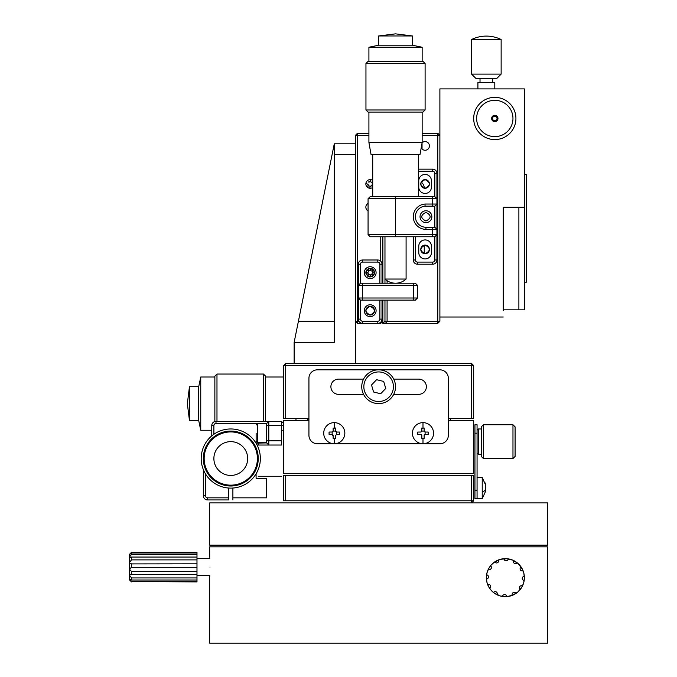 <?xml version="1.0" encoding="UTF-8"?>
<svg xmlns="http://www.w3.org/2000/svg" width="677" height="677" viewBox="0 0 677 677"><rect width="100%" height="100%" fill="white"/><g stroke="black" fill="none" stroke-linecap="round" stroke-linejoin="round"><path stroke-width="1.02" d="M506.87 558.72L512.819 560.184L518.083 563.543L522.339 569.112L523.795 573.004L524.379 577.667L523.829 573.131M523.795 573.013L522.39 569.205M522.339 569.112L520.435 566.082M520.376 566.006L518.218 563.662M518.091 563.552L512.929 560.226M512.844 560.192L506.904 558.72L500.481 559.295L494.041 562.401L491.104 565.1M491.104 565.109L488.65 568.629M488.642 568.629L486.966 572.886M486.966 572.894L486.357 577.625L486.865 582.051M486.949 582.364L488.523 586.494M488.616 586.654L490.943 590.056M491.07 590.2L493.855 592.798M494.015 592.917L500.379 596.014M500.455 596.031L506.76 596.632M506.87 596.623L512.819 595.159L518.083 591.8L522.339 586.231L523.795 582.322M524.379 577.667A19.007 19.007 0 0 1 524.159 580.536A2.116 2.116 0 0 1 522.255 578.353A2.116 2.116 0 0 1 524.328 576.322A19.007 19.007 0 0 1 524.379 577.667L523.829 582.212M523.795 582.33L522.39 586.138M522.339 586.231L520.435 589.261M520.376 589.337L518.218 591.681M518.091 591.791L512.929 595.108M512.844 595.151L506.904 596.615L500.481 596.039L494.041 592.942L491.104 590.234L488.65 586.714M488.642 586.714L486.966 582.457M486.966 582.448L486.357 577.718L486.865 573.292M486.949 572.97L488.523 568.849M488.616 568.68L490.943 565.287M491.07 565.143L493.855 562.545M494.015 562.426L500.379 559.329M500.455 559.304L506.76 558.711M209.65 577.667L209.65 643.15L547.608 643.15L547.608 546.83L209.65 546.83L209.701 557.323M209.98 567.106C209.625 580.739 209.625 580.739 209.98 567.106C209.625 553.481 209.625 553.481 209.98 567.106M209.701 576.863L209.76 575.814M378.629 502.901L209.65 502.901L209.65 545.146L547.608 545.146L547.608 502.901L378.629 502.901M209.768 558.66L196.982 558.66M209.768 575.56L196.982 575.56M493.491 592.51A2.116 2.116 0 0 1 497.316 593.737A2.116 2.116 0 0 1 497.053 594.77A19.007 19.007 0 0 1 487.66 584.581A2.116 2.116 0 0 1 490.647 586.502A2.116 2.116 0 0 1 489.615 588.321M486.577 574.807A2.116 2.116 0 0 1 488.481 576.906A2.116 2.116 0 0 1 486.408 579.021A19.007 19.007 0 0 1 490.529 565.794A2.116 2.116 0 0 1 491.409 567.512A2.116 2.116 0 0 1 488.269 569.357M498.45 559.964A2.116 2.116 0 0 1 497.096 562.875A2.116 2.116 0 0 1 494.718 561.918A19.007 19.007 0 0 1 524.328 576.322M490.529 565.794A19.007 19.007 0 0 1 494.718 561.918M488.219 585.876A19.007 19.007 0 0 1 486.408 579.021M502.503 596.462A2.116 2.116 0 0 1 504.687 594.558A2.116 2.116 0 0 1 506.718 596.632A19.007 19.007 0 0 1 497.053 594.77M512.277 595.379A2.116 2.116 0 0 1 513.217 592.629A2.116 2.116 0 0 1 516.018 593.416A19.007 19.007 0 0 1 506.718 596.632M520.207 589.549A2.116 2.116 0 0 1 519.648 586.705A2.116 2.116 0 0 1 522.466 585.986A19.007 19.007 0 0 1 516.018 593.416M524.159 580.536A19.007 19.007 0 0 1 522.466 585.986M522.517 569.467A19.007 19.007 0 0 1 523.076 570.753A2.116 2.116 0 0 1 520.325 569.814A2.116 2.116 0 0 1 521.112 567.021M517.245 562.832A2.116 2.116 0 0 1 514.402 563.391A2.116 2.116 0 0 1 513.682 560.573M508.232 558.88A2.116 2.116 0 0 1 506.049 560.784A2.116 2.116 0 0 1 504.018 558.711M196.982 581.526L131.499 581.526L196.982 581.898L196.982 577.946L131.499 577.946L131.499 580.011L196.982 580.011M131.499 552.982L129.417 554.615L131.499 552.322L196.982 552.322L196.982 552.982L131.499 552.982L131.499 554.404L196.982 554.404L196.982 557.053L131.499 557.053L131.499 559.887L196.982 559.887L196.982 563.814L130.881 563.907L129.392 562.553L131.499 559.887M131.499 557.053L129.925 557.721L129.392 557.256L131.499 554.404M131.499 581.526L129.392 578.937L129.392 579.783L131.499 581.898M131.499 577.946L129.392 575.078L129.552 578.793M129.392 578.937L131.499 580.011M131.499 571.464L129.392 569.078L129.392 575.078L130.272 574.291L196.982 574.671L196.982 571.464L131.499 571.464L131.499 574.671M196.982 552.322L131.499 552.322L129.392 554.438L129.392 569.078L131.499 567.301L196.982 567.301L196.982 571.464M131.321 567.292L131.499 563.814M196.982 567.301L196.982 563.814M196.982 559.887L196.982 557.053M196.982 554.404L196.982 552.982M196.982 574.671L196.982 577.946M471.573 475.44L283.578 475.44L283.578 500.785L471.573 500.785L471.573 475.44L473.68 475.44L473.68 500.785L471.573 502.901L471.573 500.785L473.68 500.785M285.694 475.44L285.694 500.785M308.932 420.519L283.578 420.519L283.578 473.325L473.68 473.325L473.68 420.519L448.335 420.519M308.932 418.411L283.578 418.411L283.578 365.605L471.573 365.605L471.573 418.411L473.68 418.411L473.68 365.605L471.573 365.605L471.573 363.49L473.68 365.605M448.335 418.411L471.573 418.411M285.694 418.411L285.694 363.49L471.573 363.49M283.578 365.605L285.694 363.49L283.578 365.605M203.32 469.525L203.32 495.716A4.223 4.223 0 0 0 207.543 499.939L228.665 499.939L228.665 497.832L207.543 497.832A2.116 2.116 0 0 1 205.427 495.716L205.427 473.782M256.092 478.394L256.092 473.832L256.092 478.394L266.687 478.394L266.687 497.832L232.888 497.832L232.888 499.939L232.888 488.041M228.665 488.041L228.665 497.832M281.471 476.286L258.208 476.286L281.471 476.286M283.578 425.588L281.471 425.588L281.471 421.365L283.578 423.48M211.766 435.886L211.766 425.588A4.223 4.223 0 0 1 215.988 421.365L268.794 421.365L268.794 445.026L281.471 445.026L281.471 440.795L266.687 440.795L266.687 442.91L268.794 445.026L258.233 445.026A8.446 8.446 0 0 0 257.116 445.094A8.446 8.446 0 0 1 258.233 445.026L268.794 445.026M281.471 421.365L268.794 421.365L266.687 423.48L266.687 440.795M266.687 425.588L281.471 425.588L281.471 440.795M266.687 442.91L256.024 443.139A10.561 10.561 0 0 1 257.971 442.91M213.881 434.27L213.881 425.588A2.116 2.116 0 0 1 215.988 423.48L266.687 423.48M474.949 490.224L474.949 498.67L477.065 498.67L477.065 490.224L474.949 490.224L474.949 433.195L477.065 433.195L477.065 490.224M477.065 433.195L477.065 424.741L474.949 424.741L474.949 433.195M247.672 458.541A16.9 16.9 0 0 1 230.772 475.44A16.9 16.9 0 0 1 213.881 458.541A16.9 16.9 0 0 1 230.772 441.641A16.9 16.9 0 0 1 247.672 458.541M257.395 458.541A26.615 26.615 0 0 1 230.772 485.155A26.615 26.615 0 0 1 204.158 458.541A26.615 26.615 0 0 1 230.772 431.926A26.615 26.615 0 0 1 257.395 458.541M203.312 458.541A27.461 27.461 0 0 1 230.772 431.08A27.461 27.461 0 0 1 258.242 458.541A27.461 27.461 0 0 1 230.772 486.001A27.461 27.461 0 0 1 203.312 458.541M230.772 428.964A29.576 29.576 0 0 1 260.349 458.541A29.576 29.576 0 0 1 230.772 488.117A29.576 29.576 0 0 1 201.196 458.541A29.576 29.576 0 0 1 230.772 428.964M450.45 420.519L450.45 418.411M189.458 386.728L198.708 386.728L198.708 420.519L189.458 420.519L187.343 403.619L189.458 386.728L189.458 420.519M214.863 377.004L200.747 377.004L200.747 430.242L211.766 430.242M265.587 421.365L265.587 376.158L263.471 374.042L263.471 421.365M214.863 421.517L214.863 376.158L216.978 374.042L216.978 421.365M216.978 374.042L263.471 374.042M281.471 430.242L283.578 430.242M295.976 420.519L295.976 418.411M265.587 377.004L283.578 377.004M307.849 420.519L307.849 418.411M393.726 394.327L418.767 394.327A7.608 7.608 0 0 0 426.366 386.728A7.608 7.608 0 0 0 418.767 379.12L393.726 379.12M363.541 379.12L338.5 379.12A7.608 7.608 0 0 0 330.892 386.728A7.608 7.608 0 0 0 338.5 394.327L363.541 394.327M317.378 443.757A8.446 8.446 0 0 1 308.932 435.303L308.932 378.274A8.446 8.446 0 0 1 317.378 369.828L439.889 369.828A8.446 8.446 0 0 1 448.335 378.274L448.335 435.303A8.446 8.446 0 0 1 439.889 443.757L317.378 443.757M363.845 386.728A14.784 14.784 0 0 1 378.629 371.935A14.784 14.784 0 0 1 393.422 386.728A14.784 14.784 0 0 1 378.629 401.512A14.784 14.784 0 0 1 363.845 386.728M361.738 386.728A16.9 16.9 0 0 1 378.629 369.828A16.9 16.9 0 0 1 395.529 386.728A16.9 16.9 0 0 1 378.629 403.619A16.9 16.9 0 0 1 361.738 386.728M380.677 393.752L373.569 392.008L371.529 384.985L376.59 379.695L383.698 381.439L385.738 388.463L380.677 393.752M256.126 433.195L256.126 441.379L256.126 433.195M477.065 477.547L482.227 477.547L485.671 485.121L482.227 477.547L482.227 498.67L485.671 491.096A16.857 15.579 180 0 0 485.722 490.774L485.722 490.089L485.07 491.155L485.722 486.323A16.857 15.579 180 0 0 485.07 483.733L485.07 482.862A16.857 15.579 0 0 1 485.671 485.121A16.857 15.579 0 0 1 485.722 485.451L485.671 486.01M485.722 486.323A16.857 15.579 180 0 0 485.561 485.451L485.722 486.137M482.227 492.145A16.9 6.448 0 0 0 485.104 490.106L485.722 490.089L485.722 490.774A16.857 15.579 180 0 1 485.671 491.096L482.227 498.67L477.065 498.67M485.705 489.987A16.857 15.579 0 0 0 485.722 489.903L485.104 489.903M485.722 489.903L485.722 488.244M422.99 443.757A10.561 10.561 0 0 0 433.551 433.195A10.561 10.561 0 0 0 422.99 422.634A10.561 10.561 0 0 0 412.428 433.195A10.561 10.561 0 0 0 422.99 443.757L422.99 438.417L421.847 438.4L421.813 435.311A1.269 1.269 0 0 0 420.874 434.372L421.847 435.946M421.847 428.338L424.132 427.991L424.132 430.437M425.401 434.338L428.194 434.338L428.194 432.053L425.401 432.053L424.166 431.08A1.269 1.269 0 0 0 425.105 432.019L425.105 434.372A1.269 1.269 0 0 0 424.166 435.311L425.105 434.372M424.132 435.599L424.132 438.4L422.99 438.417M421.847 430.784L420.874 432.019A1.269 1.269 0 0 0 421.813 431.08L421.847 427.991M421.813 431.08L424.166 431.08M420.578 434.338L417.785 434.338L417.785 432.053L420.578 432.053M334.277 443.757A10.561 10.561 0 0 0 344.838 433.195A10.561 10.561 0 0 0 334.277 422.634A10.561 10.561 0 0 0 323.716 433.195A10.561 10.561 0 0 0 334.277 443.757L334.277 438.417L333.135 438.4L333.101 435.311A1.269 1.269 0 0 0 332.162 434.372L332.162 432.019A1.269 1.269 0 0 0 333.101 431.08L335.453 431.08A1.269 1.269 0 0 0 336.393 432.019L336.393 434.372L339.482 434.338L339.482 432.053L336.681 432.053L335.42 430.437M333.135 428.338L335.42 427.991L335.453 431.08M334.277 438.417L335.42 438.4L335.42 435.599L336.681 434.338M332.162 434.372L329.073 434.338L329.073 432.053L332.162 432.019M331.865 432.053L333.101 431.08M331.865 434.338L333.135 435.946M333.135 430.784L333.135 427.991M512.971 458.541L515.087 456.425L515.087 426.857L512.971 424.741L512.971 458.541L483.403 458.541L483.403 424.741L512.971 424.741M483.403 424.741L481.288 426.857L481.288 456.425L483.403 458.541M477.065 430.233L478.334 428.973L478.334 454.318L481.288 454.318M298.413 321.245L294.14 342.367L334.277 342.367L334.277 143.82L298.413 321.245L334.277 321.245M355.4 154.381L334.277 154.381M334.277 143.82L355.4 143.82M294.14 363.49L294.14 342.367M355.4 363.49L355.4 321.245L357.507 321.245L357.507 323.361L355.4 321.245L355.4 135.366L357.507 135.366L357.507 133.259L355.4 135.366M373.357 307.739L373.958 308.551A4.333 4.333 0 0 1 374.212 309.093A4.333 4.333 0 0 0 373.34 307.713M374.22 309.118A4.333 4.333 0 0 1 374.516 310.684A4.333 4.333 0 0 0 374.22 309.118M374.508 310.845A4.333 4.333 0 0 1 374.212 312.275A4.333 4.333 0 0 0 374.508 310.845M374.153 312.427A4.333 4.333 0 0 1 373.247 313.747A4.333 4.333 0 0 0 374.153 312.427M373.145 313.84A4.333 4.333 0 0 1 370.463 315.008A4.333 4.333 0 0 0 373.145 313.84M370.421 306.359A4.333 4.333 0 0 1 371.775 306.656L370.404 306.359M371.927 306.715A4.333 4.333 0 0 1 373.247 307.62L371.927 306.715M372.714 180.437A4.333 4.333 0 0 0 365.851 183.949A4.333 4.333 0 0 0 372.714 187.461M368.068 203.405A4.333 4.333 0 0 0 368.068 210.962M358.92 321.245L357.507 321.245L357.507 135.366L368.914 135.366M368.914 133.259L357.507 133.259M382.86 323.361L387.083 323.361L384.968 321.245L382.86 323.361L382.86 321.245L381.803 322.303L381.168 321.668M380.745 236.755L380.745 261.195M382.86 321.245L382.86 300.123M382.86 283.223L382.86 236.755M370.184 306.351C364.598 309.237 364.598 312.122 370.184 315.017C375.769 312.131 375.769 309.237 370.184 306.351L368.491 306.698A4.333 4.333 0 0 0 367.222 307.527A4.333 4.333 0 0 1 368.593 306.656M368.119 268.854L370.184 268.329C364.598 271.223 364.598 274.109 370.184 276.995C375.769 274.109 375.769 271.223 370.184 268.329L371.775 268.634M382.014 300.123L382.014 319.129A4.223 4.223 0 0 1 377.791 323.361L380.745 323.361L381.803 322.303M382.014 319.129L379.899 319.129A2.116 2.116 0 0 1 377.791 321.245L377.791 323.361L357.507 323.361M370.421 188.274L369.904 188.274M369.947 179.625L370.463 179.625M369.947 315.008A4.333 4.333 0 0 1 368.593 314.712A4.333 4.333 0 0 0 369.947 315.008M368.44 314.644A4.333 4.333 0 0 1 367.12 313.747A4.333 4.333 0 0 0 368.44 314.644M367.027 313.646A4.333 4.333 0 0 1 366.155 312.275A4.333 4.333 0 0 0 367.027 313.646M366.147 312.249A4.333 4.333 0 0 1 365.851 310.684A4.333 4.333 0 0 0 366.147 312.249M365.859 310.523A4.333 4.333 0 0 1 366.155 309.093A4.333 4.333 0 0 0 365.859 310.523M366.215 308.94A4.333 4.333 0 0 1 367.12 307.62A4.333 4.333 0 0 0 366.215 308.94M368.618 306.647A4.333 4.333 0 0 1 369.904 306.359M370.192 276.995L368.593 276.69M368.119 276.47L367.12 275.725M366.375 274.727L366.155 274.253M366.003 273.804L365.851 272.662M366.003 271.528L366.155 271.071M366.375 270.597L367.12 269.598M372.248 268.854L373.247 269.598M373.992 270.597L374.212 271.071M374.364 271.528L374.516 272.662M374.364 273.804L374.212 274.253M373.992 274.727L373.247 275.725M372.248 276.47L371.775 276.69M425.334 245.108A4.333 4.333 0 0 1 426.696 245.404A4.333 4.333 0 0 0 425.334 245.108M426.84 245.463A4.333 4.333 0 0 1 428.16 246.369A4.333 4.333 0 0 0 426.84 245.463M428.253 246.462A4.333 4.333 0 0 1 429.125 247.833A4.333 4.333 0 0 0 428.253 246.462M429.142 247.858A4.333 4.333 0 0 1 429.43 249.432A4.333 4.333 0 0 0 429.142 247.858M429.43 249.593A4.333 4.333 0 0 1 429.125 251.023A4.333 4.333 0 0 0 429.43 249.593M429.066 251.167A4.333 4.333 0 0 1 428.16 252.487A4.333 4.333 0 0 0 429.066 251.167M428.067 252.58A4.333 4.333 0 0 1 425.384 253.748A4.333 4.333 0 0 0 428.067 252.58M428.067 187.106A4.333 4.333 0 0 1 425.384 188.274L429.083 185.642M429.43 183.822L428.338 181.072M426.755 179.947L423.81 179.82M425.334 179.625A4.333 4.333 0 0 1 426.696 179.921M426.84 179.98A4.333 4.333 0 0 1 428.16 180.886M428.253 180.979A4.333 4.333 0 0 1 429.43 183.949M429.43 184.11A4.333 4.333 0 0 1 429.125 185.54M429.066 185.693A4.333 4.333 0 0 1 428.16 187.013M421.204 147.823A4.333 4.333 0 0 0 429.43 145.927A4.333 4.333 0 0 0 422.084 142.822M422.042 148.145L421.382 148.145M384.968 321.245L384.968 300.123M384.968 283.223L384.968 236.755L384.976 279.042L406.09 279.042C403.103 281.776 399.582 283.172 395.529 283.223C391.484 283.172 387.963 281.776 384.976 279.042M422.152 135.366L437.774 135.366L437.774 323.361L439.889 321.245L387.083 321.245L386.025 322.303M387.083 323.361L437.774 323.361M423.362 187.91A4.333 4.333 0 0 1 422.042 187.013A4.333 4.333 0 0 0 423.362 187.91M421.949 186.911A4.333 4.333 0 0 1 421.077 185.54A4.333 4.333 0 0 0 421.949 186.911M421.069 185.515A4.333 4.333 0 0 1 420.772 183.949A4.333 4.333 0 0 0 421.069 185.515M420.772 183.789A4.333 4.333 0 0 1 421.077 182.358A4.333 4.333 0 0 0 420.772 183.789M421.136 182.206A4.333 4.333 0 0 1 422.042 180.886A4.333 4.333 0 0 0 421.136 182.206M423.506 179.921A4.333 4.333 0 0 0 422.135 180.793A4.333 4.333 0 0 1 423.023 180.15M424.868 188.274A4.333 4.333 0 0 1 423.506 187.978M423.54 179.913A4.333 4.333 0 0 1 424.817 179.625M424.868 253.748A4.333 4.333 0 0 1 423.506 253.452A4.333 4.333 0 0 0 424.868 253.748M423.362 253.393A4.333 4.333 0 0 1 422.042 252.487A4.333 4.333 0 0 0 423.362 253.393M421.949 252.394A4.333 4.333 0 0 1 421.077 251.023A4.333 4.333 0 0 0 421.949 252.394M421.069 250.998A4.333 4.333 0 0 1 420.772 249.432A4.333 4.333 0 0 0 421.069 250.998M420.772 249.263A4.333 4.333 0 0 1 421.077 247.833A4.333 4.333 0 0 0 420.772 249.263M421.136 247.689A4.333 4.333 0 0 1 422.042 246.369A4.333 4.333 0 0 0 421.136 247.689M422.135 246.276A4.333 4.333 0 0 1 423.506 245.404A4.333 4.333 0 0 0 422.135 246.276M423.54 245.387A4.333 4.333 0 0 1 424.817 245.108A4.333 4.333 0 0 0 423.54 245.387M503.256 310.684L503.256 207.187L524.379 207.187L524.379 88.899L439.889 88.899L439.889 135.366L437.774 135.366L437.774 133.259L439.889 135.366L439.889 321.245M422.152 133.259L437.774 133.259M387.083 321.245L387.083 300.123M387.083 283.223L387.083 280.701M425.105 245.099C419.52 247.985 419.52 250.871 425.105 253.757C430.69 250.871 430.69 247.985 425.105 245.099M425.105 179.617C419.52 182.502 419.52 185.388 425.105 188.282C430.69 185.396 430.69 182.502 425.105 179.617M424.259 188.172L424.259 188.172A7.608 7.608 0 0 0 421.196 182.079A7.608 7.608 0 0 1 424.259 188.172M424.259 245.184L424.259 253.672L424.259 245.184M370.184 275.641L370.463 275.065A1.269 1.269 0 0 1 371.487 274.54L370.319 275.327L369.642 276.961M371.69 274.557L371.487 274.54A1.269 1.269 0 0 1 371.69 274.557L372.587 272.382A1.269 1.269 0 0 1 372.079 271.155L372.587 272.382M368.677 270.766L369.904 270.258A1.269 1.269 0 0 1 368.677 270.766L367.78 272.941A1.269 1.269 0 0 1 368.288 274.168L370.463 275.065M368.288 274.168L367.535 276.089M371.978 274.634L373.611 275.311M374.483 273.203L372.841 272.526M370.725 268.363L370.184 269.683M372.832 269.234L372.155 270.876M372.079 271.155L369.904 270.258M368.212 274.456L367.78 272.941M365.885 272.12L367.526 272.797M368.39 270.69L366.756 270.013M370.184 186.928L370.463 186.353A1.269 1.269 0 0 1 371.487 185.828L370.319 186.607L369.642 188.248M371.69 185.845L371.487 185.828A1.269 1.269 0 0 1 371.69 185.845L372.587 183.67A1.269 1.269 0 0 1 372.079 182.443L372.587 183.67M365.885 183.408L367.526 184.085L368.212 185.735L367.535 187.377M368.39 181.978L368.677 182.054A1.269 1.269 0 0 0 369.904 181.546L368.39 181.978M371.978 185.921L372.714 186.226M370.725 179.65L370.184 180.971M372.714 180.801L372.155 182.155M372.079 182.443L369.904 181.546M368.212 185.735L370.463 186.353M367.526 184.085L367.78 184.229A1.269 1.269 0 0 1 368.288 185.456M370.184 278.577A5.915 5.915 0 0 0 376.099 272.662A5.915 5.915 0 0 0 370.184 266.746A5.915 5.915 0 0 0 364.268 272.662A5.915 5.915 0 0 0 370.184 278.577M370.184 316.599A5.915 5.915 0 0 0 376.099 310.684A5.915 5.915 0 0 0 370.184 304.768A5.915 5.915 0 0 0 364.268 310.684A5.915 5.915 0 0 0 370.184 316.599M417.497 285.339L415.382 283.223L413.275 283.223L413.275 298.007L417.497 298.007L417.497 285.339L362.576 285.339L362.576 283.223L360.469 283.223L360.469 264.216A2.116 2.116 0 0 1 362.576 262.101L377.791 262.101A2.116 2.116 0 0 1 379.899 264.216L379.899 283.223M413.275 283.223L362.576 283.223M358.353 285.339L360.469 283.223L358.353 285.339L358.353 298.007L360.469 300.123L413.275 300.123L413.275 298.007L362.576 298.007L362.576 285.339L358.353 285.339L358.353 264.216L360.469 264.216M379.899 264.216L382.014 264.216L382.014 283.223M382.014 264.216A4.223 4.223 0 0 0 377.791 259.993L377.791 262.101M362.576 262.101L362.576 259.993L377.791 259.993M362.576 259.993A4.223 4.223 0 0 0 358.353 264.216M377.791 321.245L362.576 321.245L362.576 323.361A4.223 4.223 0 0 1 358.353 319.129L358.353 298.007L362.576 298.007L362.576 300.123M413.275 300.123L415.382 300.123L417.497 298.007M379.899 319.129L379.899 300.123M362.576 321.245A2.116 2.116 0 0 1 360.469 319.129L358.353 319.129M360.469 300.123L360.469 319.129M425.071 206.163A10.561 10.561 0 0 0 415.382 216.691A10.561 10.561 0 0 0 425.943 227.252L425.943 229.359A12.677 12.677 0 0 1 413.283 217.173A12.677 12.677 0 0 1 424.987 204.048L425.071 206.163L434.82 206.163L434.82 227.252L425.943 227.252M431.858 216.691A5.915 5.915 0 0 1 425.943 222.606A5.915 5.915 0 0 1 420.036 216.691A5.915 5.915 0 0 1 425.943 210.775A5.915 5.915 0 0 1 431.858 216.691M368.068 198.733L368.068 234.64L395.529 234.64L395.529 198.733L436.927 198.733L434.82 196.626L370.184 196.626L368.068 198.733L395.529 198.733L395.529 196.626M431.435 246.259A6.338 6.338 0 0 0 425.105 239.92A6.338 6.338 0 0 0 418.767 246.259L418.767 252.597A6.338 6.338 0 0 0 425.105 258.936A6.338 6.338 0 0 0 431.435 252.597L431.435 246.259M432.705 236.755L434.82 236.755L436.927 234.64L395.529 234.64L395.529 236.755L432.705 236.755L432.705 229.359L425.943 229.359M432.705 262.101L432.705 264.216A4.223 4.223 0 0 0 436.927 259.993L436.927 234.64L434.82 236.755L434.82 259.993A2.116 2.116 0 0 1 432.705 262.101L417.497 262.101A2.116 2.116 0 0 1 415.382 259.993L413.275 259.993L413.275 236.755L413.275 259.993A4.223 4.223 0 0 0 417.497 264.216L417.497 262.101M434.82 227.252L436.927 229.359L436.927 234.64L434.82 236.755M425.943 221.015C431.528 218.129 431.528 215.244 425.943 212.358C420.358 215.244 420.358 218.129 425.943 221.015M432.705 264.216L417.497 264.216M431.435 180.784A6.338 6.338 0 0 0 425.105 174.446A6.338 6.338 0 0 0 418.767 180.784L418.767 187.114A6.338 6.338 0 0 0 425.105 193.453A6.338 6.338 0 0 0 431.435 187.114L431.435 180.784M432.705 227.252L432.705 229.359L436.927 229.359L436.927 173.388A4.223 4.223 0 0 0 432.705 169.165L432.705 171.273A2.116 2.116 0 0 1 434.82 173.388L434.82 196.626M418.344 171.273L432.705 171.273M418.344 169.165L432.705 169.165M434.82 206.163L436.927 204.048L432.705 204.048L432.705 196.626M424.987 204.048L432.705 204.048L432.705 206.163M368.068 234.64L370.184 236.755L395.529 236.755M415.382 259.993L415.382 236.755M406.09 236.755L406.09 279.042M395.343 35.966L378.638 35.966L378.638 45.207L412.428 45.207L412.428 35.966L395.343 35.966M422.152 61.37L422.152 47.255L368.914 47.255L368.914 61.37M425.105 63.486L422.99 61.37L368.068 61.37L365.952 63.486L365.952 109.979L425.105 109.979L425.105 63.486L365.952 63.486M365.952 109.979L368.068 112.086L422.99 112.086L425.105 109.979M422.152 112.086L422.152 142.483L368.914 142.483L368.914 112.086M368.914 142.483L371.004 154.356L420.053 154.356L422.152 142.483M418.344 154.356L418.344 196.626M372.714 154.356L372.714 196.626M503.256 317.022L439.889 317.022M518.887 207.187L518.887 309.838L518.887 207.187M524.379 174.446L526.486 174.446L526.486 282.165L524.379 282.165M524.379 207.187L524.379 309.838L503.256 309.838M501.107 39.503L501.141 39.503A33.799 33.799 0 0 0 471.573 39.503L501.107 39.503M501.141 74.115L496.918 78.337L475.796 78.337L471.573 74.115L501.141 74.115L501.141 39.503M492.678 82.56L477.911 82.56L494.785 82.569L492.678 82.56L492.695 78.371M499.262 136.077A18.169 18.169 0 0 0 512.413 114.015A18.169 18.169 0 0 0 490.351 100.856A18.169 18.169 0 0 0 477.192 122.926A18.169 18.169 0 0 0 499.262 136.077M489.623 97.996A21.122 21.122 0 0 1 515.282 113.287A21.122 21.122 0 0 1 499.99 138.946A21.122 21.122 0 0 1 474.332 123.654A21.122 21.122 0 0 1 489.623 97.996M494.032 115.395A3.165 3.165 0 0 0 491.73 119.245A3.165 3.165 0 0 0 495.581 121.538A3.165 3.165 0 0 0 497.874 117.688A3.165 3.165 0 0 0 494.032 115.395M492.958 117.206A2.243 2.243 0 0 1 496.063 116.613A2.243 2.243 0 0 1 496.656 119.727A2.243 2.243 0 0 1 493.541 120.32A2.243 2.243 0 0 1 492.958 117.206M203.32 495.716L205.427 495.716M207.543 499.939L207.543 497.832M258.233 442.91L258.233 445.026M211.766 425.588L213.881 425.588M215.988 423.48L215.988 421.365M266.687 423.692L257.446 423.692L257.446 442.699L256.126 441.379M422.99 422.634L422.99 427.966M334.277 422.634L334.277 427.966M436.927 259.993L434.82 259.993M434.82 173.388L436.927 173.388M200.747 377.004L198.708 386.728M200.747 430.242L198.708 420.519M266.687 442.699L257.446 442.699M257.446 423.692L256.126 425.012M485.104 489.987L485.781 489.987M478.334 428.973L481.288 428.973M477.065 453.048L478.334 454.318M422.042 148.991L422.042 143.101M378.638 35.966L395.529 33.85L412.428 35.966M368.914 47.255L378.638 45.207M422.152 47.255L412.428 45.207M471.573 74.115L471.573 39.503M477.911 88.899L477.911 82.56M480.018 82.56L480.018 78.371M494.802 88.899L494.802 82.56"/></g></svg>
